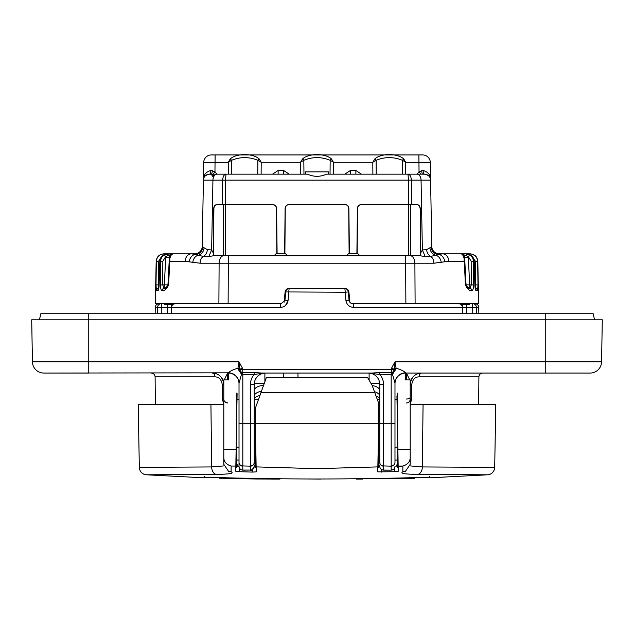 <?xml version="1.0" encoding="UTF-8"?>
<svg xmlns="http://www.w3.org/2000/svg" width="634" height="634" viewBox="0 0 634 634"><rect width="100%" height="100%" fill="white"/><g stroke="black" fill="none" stroke-linecap="round" stroke-linejoin="round"><path stroke-width="0.95" d="M345.086 288.462A3.804 3.804 0 0 1 348.874 291.933C348.494 289.817 347.234 288.66 345.086 288.462L344.516 288.462A3.804 0.666 -90 0 1 345.181 292.203L348.304 291.933L349.033 300.207C349.477 302.402 350.737 303.559 352.821 303.678L405.879 303.678L405.641 263.221L219.11 263.221A7.608 4.628 -90 0 1 223.731 255.748L420.516 255.748L410.531 255.748L410.531 204.584M469.398 304.439L469.81 303.678L469.398 304.439L461.235 304.439L458.953 303.678A3.804 3.804 0 0 1 462.757 307.419L462.868 313.719M478.844 313.719L478.733 307.419L462.757 307.419L466.561 307.419L466.561 304.439L461.235 304.439M164.19 303.678L164.602 304.439L172.765 304.439L175.047 303.678A3.804 3.804 0 0 0 171.243 307.419L171.196 309.891M285.126 291.933A3.804 3.804 0 0 1 288.914 288.462C286.766 288.66 285.506 289.817 285.126 291.933L284.087 302.323M39.427 319.805L40.83 313.719L593.17 313.719L594.573 319.805M372.919 373.497A2.282 1.3 -90 0 0 372.15 373.061L379.814 372.515L379.814 374.472L368.354 373.061A11.412 11.412 0 0 1 379.766 384.473L379.766 462.376A3.804 3.78 -0 0 0 383.57 466.156L383.57 470.143C381.256 469.921 379.988 468.653 379.766 466.339M254.186 372.515L261.85 373.061A2.282 1.3 -90 0 0 261.081 373.497L254.186 374.472L241.499 374.282L237.845 368.798L239.018 361.848L242.568 368.417L242.751 369.329L239.628 369.733L241.475 372.396L254.186 372.515L254.186 374.472A15.216 15.216 0 0 0 250.43 384.473L254.234 384.473L254.234 462.376A3.804 3.558 180 0 1 250.43 465.927L250.43 384.473M254.234 384.473A11.412 11.412 0 0 1 265.646 373.061L261.081 373.497M297.98 373.061L297.98 377.626M283.525 377.626L283.525 373.061M379.814 372.515L392.525 372.396L394.372 369.733A2.282 1.205 163.9 0 1 396.155 368.798L392.501 374.282L379.814 374.472A15.216 15.216 0 0 1 383.57 384.473L379.766 384.473M242.774 374.472L242.751 369.329L394.372 369.733L394.364 368.948A2.282 1.268 164.6 0 1 396.091 368.156L396.155 368.798M392.525 372.396A2.282 0.777 -101.4 0 0 392.501 374.282L394.982 383.245A10.651 10.421 180 0 1 405.633 372.816L405.633 379.909M372.15 373.061L261.85 373.061M545.24 313.719L545.24 361.848L601.563 361.848L602.3 319.805L31.7 319.805L32.437 361.848L239.018 361.848L239.628 369.733A2.282 1.205 16.1 0 0 237.845 368.798M394.364 368.948L394.982 361.848L396.091 368.156C400.942 369.677 404.127 371.231 405.633 372.816M391.226 374.472L391.432 368.417L394.982 361.848L545.24 361.848L545.24 373.061L405.633 373.061A10.651 10.651 0 0 0 394.982 383.713M241.475 372.396A2.282 0.777 -78.6 0 1 241.499 374.282L239.018 383.245A10.651 10.421 -0 0 0 228.367 372.816C229.873 371.231 233.05 369.677 237.908 368.156A2.282 1.268 15.4 0 1 239.636 368.948M224.824 401.75L227.606 402.962A3.804 3.804 0 0 1 223.802 399.158L222.225 399.127L223.802 403.81M410.198 403.803L411.775 399.127L410.198 399.158A3.804 3.804 0 0 1 406.394 402.962M409.73 379.909L406.394 373.061L406.394 379.909M227.606 379.909L227.606 373.061L224.27 379.909M394.982 383.245L394.982 462.376A3.804 3.558 180 0 1 391.178 465.927L391.178 423.274L383.57 423.274L383.57 465.927A3.804 3.558 180 0 1 379.766 462.376M239.018 466.283A3.804 3.78 180 0 0 242.822 470.063L242.822 470.143C240.508 469.921 239.24 468.653 239.018 466.339L239.018 462.376A3.804 3.78 180 0 0 242.822 466.156L242.822 470.063L250.43 470.063L250.43 466.156L242.822 465.927A3.804 3.558 180 0 1 239.018 462.376L239.018 383.245M228.367 379.909L228.367 373.061A10.651 10.651 0 0 1 239.018 383.713M88.76 313.719L88.76 373.061L43.841 373.061A11.412 11.412 0 0 1 32.437 361.848A11.412 11.412 0 0 0 43.841 373.061L228.367 372.816M421.61 373.061C415.008 373.418 411.204 377.222 410.198 384.473A11.412 11.412 0 0 1 421.61 373.061A3.804 2.401 -90 0 0 419.209 376.834C415.072 376.913 412.591 379.449 411.775 384.442L410.198 384.473M601.563 361.848A11.412 11.412 0 0 1 590.159 373.061A11.412 11.412 0 0 0 601.563 361.848A11.412 11.412 0 0 1 590.159 373.061L545.24 373.061M212.39 373.061A11.412 11.412 0 0 1 223.802 384.473L222.225 384.442C221.417 379.457 218.936 376.921 214.791 376.834A3.804 2.401 90 0 0 212.39 373.061C218.999 373.434 222.803 377.238 223.802 384.473M410.032 465.887L422.347 466.941L423.068 404.5L410.198 404.5L495.788 404.5L494.694 467.345L495.78 404.5L494.694 467.345L422.347 466.941A7.608 5.032 90.6 0 1 417.616 474.398C404.571 474.208 399.65 473.352 402.867 471.831L402.883 466.045L398.168 466.323L398.255 471.244L394.459 471.696L394.396 468.368M223.802 404.5L210.932 404.5L223.802 404.5M242.822 372.515L242.822 465.927L250.43 466.156A3.804 3.78 -0 0 0 254.234 462.376L254.234 464.04M472.75 313.719L472.663 303.678A3.804 3.749 -90 0 1 476.411 307.419L476.499 313.719M167.439 304.439L167.439 307.419L155.267 307.419L155.156 313.719M157.501 313.719L157.589 307.419A3.804 3.749 90 0 1 161.337 303.678L161.25 313.719M171.132 313.719L171.243 307.419L167.439 307.419L171.243 307.419L171.132 313.719M462.487 313.719L462.376 307.419A3.804 3.416 -90 0 0 458.953 303.678A3.804 3.804 0 0 1 462.757 307.419L353.685 307.419C349.35 307.125 346.758 304.811 345.918 300.468L345.181 292.203L285.696 291.933L284.967 300.207L281.179 303.678A3.804 0.864 90 0 0 280.315 307.419C284.658 307.118 287.25 304.803 288.082 300.468L285.514 305.469M348.304 291.933A3.804 3.804 0 0 0 344.516 288.462L289.484 288.462A3.804 0.666 -90 0 0 288.819 292.203L288.082 300.468L284.967 300.207M353.685 307.419A3.804 0.864 -90 0 0 352.821 303.678M288.914 288.462L289.484 288.462A3.804 3.804 0 0 0 285.696 291.933M280.315 307.419L171.243 307.419A3.804 3.804 0 0 1 175.047 303.678A3.804 3.416 90 0 0 171.624 307.419L171.513 313.719M223.469 204.584L223.469 255.748L228.359 255.748L228.121 303.678L281.179 303.678M236.585 393.088C226.687 375.938 226.687 375.938 236.585 393.088L236.585 423.274L237.1 393.674L235.84 466.045L231.117 466.045L235.84 466.045M397.415 393.088C407.313 375.938 407.313 375.938 397.415 393.088L397.415 423.274L396.939 395.838L398.16 466.045L402.883 466.045C407.995 464.445 410.428 461.338 410.198 456.71L410.198 464.318L405.483 471.292L402.867 471.831M237.005 399.349L239.018 399.349M377.864 466.893L378.625 423.274L255.375 423.274L256.136 466.893L317 468.669L377.864 466.893L377.777 471.87L394.459 471.696M209.814 174.152L307.522 174.152C313.822 177.029 320.138 177.029 326.478 174.152L407.963 174.152C409.984 174.493 411.109 176.49 411.331 180.135L411.482 204.584L416.768 204.584C418.717 204.631 419.89 205.884 420.271 208.356L420.429 254.036M411.482 204.584L408.645 204.584L408.494 180.135L225.506 180.135L225.355 204.584L272.786 204.584C275.077 204.822 276.353 206.074 276.614 208.356L276.448 208.356C276.194 206.074 274.918 204.822 272.62 204.584M346.315 255.748L348.605 253.505L356.902 253.505L357.386 208.356C357.647 206.074 358.923 204.822 361.214 204.584L408.645 204.584L408.645 255.748L410.531 255.748M225.355 255.748L225.355 204.584L222.518 204.584L222.669 180.135L203.403 180.135L203.712 162.415L203.403 180.135C203.197 175.214 205.685 172.004 210.86 170.498L214.958 171.687L213.079 174.152M217.375 204.584C215.425 204.631 214.26 205.884 213.888 208.356L213.682 208.356C214.054 205.899 215.219 204.639 217.185 204.584L222.518 204.584M274.039 255.748L276.329 253.505L277.098 253.505L276.614 208.356M277.098 253.505L285.395 253.505L287.685 255.748M349.913 302.323L348.874 291.933M284.626 253.505L285.11 208.356C285.371 206.074 286.647 204.822 288.938 204.584L345.062 204.584C347.353 204.822 348.629 206.074 348.89 208.356L348.724 208.356C348.47 206.074 347.194 204.822 344.896 204.584M213.682 208.356L213.262 252.855L213.935 255.748L213.484 255.748L223.731 255.748M213.888 208.356L213.563 253.996M361.38 204.584C359.082 204.822 357.806 206.074 357.552 208.356L357.156 253.505M420.73 252.887L422.379 249.978L426.642 249.645L431.168 247.094A7.608 7.354 -131.8 0 0 438.625 254.448L430.676 256.429L425.216 256.596L420.065 255.748L420.73 252.887L420.271 208.356M289.104 204.584C286.806 204.822 285.53 206.074 285.276 208.356L285.11 208.356M420.065 208.356C419.692 205.892 418.527 204.631 416.578 204.584M402.313 174.152L402.447 160.307C393.659 156.725 384.878 156.725 376.105 160.307L372.792 162.28L374.773 158.983C380.986 153.127 397.542 153.127 403.779 158.983L405.76 162.28L402.447 160.307A3.043 1.062 134.7 0 1 403.779 158.983M257.761 174.152L257.895 160.307C249.107 156.725 240.326 156.725 231.553 160.307L228.24 162.28L230.221 158.983C236.434 153.127 252.99 153.127 259.227 158.983L261.208 162.28L257.895 160.307A3.043 1.062 134.7 0 1 259.227 158.983M330.037 174.152L330.171 160.307C321.383 156.725 312.602 156.725 303.829 160.307L300.516 162.28L302.497 158.983C308.71 153.127 325.266 153.127 331.503 158.983L333.484 162.28L330.171 160.307A3.043 1.062 134.7 0 1 331.503 158.983M331.677 174.152L328.547 174.152L328.42 171.869L305.58 171.869L305.453 174.152L302.323 174.152M226.037 174.152L225.506 180.135L222.669 180.135C222.891 176.49 224.016 174.493 226.037 174.152M417.093 174.152L419.042 171.687L423.14 170.498A3.804 1.371 -90 0 0 424.511 174.152L407.963 174.152L408.494 180.135L430.597 180.135C430.858 177.148 428.83 175.15 424.511 174.152A6.086 6.086 0 0 1 430.597 180.135L431.754 246.372A7.608 7.608 0 0 0 439.354 253.846L466.473 253.846L439.354 253.846L438.625 254.448L442.58 253.846A7.608 6.229 -90 0 1 448.809 261.319L444.759 261.787A7.608 5.991 -103 0 0 438.72 254.424L438.649 254.424A7.608 7.362 -132.3 0 1 431.183 247.07L431.754 246.372A7.608 7.608 179 0 0 439.354 253.846L439.045 253.838M228.367 174.152L216.202 174.152M210.86 170.498A3.804 1.371 -90 0 1 209.489 174.152C205.17 175.15 203.142 177.148 203.403 180.135L203.649 178.519M349.374 253.505L348.89 208.356M356.902 253.505L357.671 253.505L359.961 255.748M161.662 256.516L158.619 261.24L158.286 284.856L158.706 288.462A2.282 2.267 90 0 0 156.432 290.705L156.012 284.935L156.344 261.319C156.852 256.762 159.388 254.274 163.937 253.846L194.646 253.846A7.608 7.608 0 0 0 202.246 246.372L203.403 180.135A6.086 6.086 0 0 1 209.489 174.152A6.086 6.086 0 0 0 203.403 180.135M477.568 290.705L476.142 290.705C475.492 290.42 475.064 288.494 474.866 284.935L474.169 261.319C473.899 257.911 472.187 255.573 469.025 254.297L466.473 253.846L470.063 253.846C474.628 254.282 477.156 256.778 477.656 261.319L477.988 284.935L477.568 290.705A2.282 2.267 -90 0 0 475.294 288.462L475.714 284.856L475.381 261.24L472.346 256.524M287.448 255.748L285.395 253.505M228.121 303.678L218.888 303.678L219.11 263.221L200.082 263.221A7.608 5.524 -90 0 1 203.324 256.429L195.375 254.448A7.608 7.354 131.8 0 0 202.832 247.094L207.358 249.645L211.621 249.978L213.262 252.855M163.802 253.846C159.237 254.282 156.693 256.778 156.186 261.319L155.33 303.678L218.888 303.678M444.759 261.787L433.918 263.221L414.89 263.221L415.111 303.678L478.67 303.678L477.814 261.319C477.291 256.762 474.755 254.274 470.198 253.846L470.198 253.846M415.111 303.678L405.879 303.678M410.269 255.748A7.608 4.628 -90 0 1 414.89 263.221L405.641 263.221L405.641 255.748L408.645 255.748M159.831 261.271L159.776 261.295C160.069 257.879 161.805 255.542 164.975 254.289L173.019 253.846M228.335 174.152L228.24 162.28L203.712 162.415A7.608 7.608 0 0 1 211.32 154.942L422.68 154.942A7.608 7.608 0 0 1 430.288 162.415L430.597 180.135C430.803 175.214 428.315 172.004 423.14 170.498M421.761 170.491A3.804 0.919 -90 0 0 422.68 174.152L422.941 174.152M425.216 256.596L422.379 249.978L421.063 180.135A6.086 4.176 90 0 0 416.887 174.152L405.633 174.152M200.082 263.221L185.191 261.319A7.608 6.229 -90 0 1 191.42 253.846L195.375 254.448L194.646 253.846A7.608 7.608 -179 0 0 202.246 246.372L202.832 247.094M441.24 262.531A7.608 5.833 -102.1 0 0 436.247 255.375A7.608 6.998 -122.9 0 1 429.963 248.227M433.918 263.221A7.608 5.524 -90 0 0 430.676 256.429A7.608 6.308 -97.8 0 1 426.642 249.645M213.832 255.233L213.484 255.748L208.784 256.596L203.324 256.429A7.608 6.308 97.8 0 0 207.358 249.645M192.76 262.531A7.608 5.833 -77.9 0 1 197.753 255.375A7.608 6.998 122.9 0 0 204.037 248.227M189.241 261.787A7.608 5.991 -77 0 1 195.28 254.424L195.351 254.424A7.608 7.362 132.3 0 0 202.817 247.07M420.921 174.152L419.042 171.687L418.876 154.942M216.907 174.152L214.958 171.687L215.124 154.942M420.168 255.233L420.516 255.748M431.762 246.681L431.968 248.045M202.032 248.06L202.238 246.681M359.724 255.748L357.671 253.505M348.605 253.505L346.552 255.748M276.329 253.505L274.276 255.748M474.866 284.935L474.224 261.295L471.173 261.24L468.336 256.635L466.489 255.692A2.282 0.888 90 0 0 465.625 253.846L469.374 254.741C471.926 256.207 473.257 258.395 473.392 261.319L473.503 284.935C473.463 288.359 472.972 290.277 472.045 290.689L471.934 290.705C470.23 291.109 468.375 289.881 466.378 287.02L465.435 284.721L464.112 258.276L464.167 261.319L448.809 261.319M471.934 290.705A2.282 2.187 -89 0 0 469.786 288.462A3.804 3.804 0 0 1 466.362 286.164L469.857 288.454L466.362 286.164L465.435 284.721L466.378 287.02A2.282 1.545 -23.3 0 0 466.362 286.164L465.435 284.721L466.053 284.856L464.738 259.663A3.804 2.742 177 0 0 464.112 258.276C463.137 255.106 462.043 253.624 460.823 253.846A3.804 3.804 0 0 1 464.619 257.452L464.167 261.319M478.44 290.705L477.727 260.305L476.166 256.722L472.639 254.25M185.191 261.319L169.833 261.319L168.565 284.721L167.622 287.02C165.609 289.889 163.754 291.117 162.066 290.705L161.955 290.689C161.028 290.269 160.537 288.351 160.497 284.935L160.608 261.319C160.751 258.387 162.082 256.191 164.626 254.741L168.375 253.846A2.282 0.888 -90 0 0 167.511 255.692L165.664 256.635L162.827 261.24L159.831 261.319L159.134 284.935C158.936 288.502 158.508 290.427 157.858 290.705L156.432 290.705M156.178 261.319L155.56 290.705M162.827 261.24L162.708 284.856L164.143 288.454A2.282 2.187 102.1 0 0 161.955 290.689L162.922 290.634M164.681 290.079L165.522 289.587M162.066 290.705A2.282 2.187 89 0 1 164.214 288.462L167.638 286.164L168.565 284.721L167.947 284.856A3.804 3.804 0 0 1 167.638 286.164L164.214 288.462A3.804 3.804 0 0 0 167.638 286.164A3.804 3.804 0 0 1 164.214 288.462A3.804 3.804 0 0 0 167.638 286.164A2.282 1.545 23.3 0 0 167.622 287.02L168.565 284.721L167.947 284.856L169.381 257.452A3.804 3.804 0 0 1 173.177 253.846A3.804 3.804 0 0 0 170.57 254.876L173.177 253.846C171.957 253.624 170.863 255.106 169.888 258.276A3.804 2.742 -177 0 0 169.262 259.663L169.833 261.319L169.888 258.276M169.389 257.293L165.585 257.452L165.799 256.009L165.585 257.452L164.626 254.741M469.374 254.741L468.415 257.452L464.611 257.293M460.981 253.846L466.489 255.692M167.527 253.846L164.975 254.297C161.805 255.581 160.093 257.927 159.831 261.319L159.134 284.935M170.57 254.876L167.511 255.692M472.045 290.689A2.282 2.187 -102.1 0 0 469.857 288.454L471.292 284.856L471.173 261.24M466.362 286.164A3.804 3.804 0 0 1 466.053 284.856L473.503 284.935M163.937 254.733L163.937 253.846M158.619 261.24L156.186 261.319M158.54 289.104A2.282 2.251 90 0 0 157.858 290.705M159.142 284.888L158.666 289.049M470.063 253.846L470.063 254.733M477.814 261.319L475.381 261.24M476.142 290.705A2.282 2.251 -90 0 0 475.46 289.104M475.334 289.049L474.858 284.888M469.025 254.297L469.025 254.289C472.195 255.55 473.931 257.879 474.224 261.295L474.169 261.271M276.448 208.356L276.844 253.505M284.88 253.505L285.276 208.356M349.12 253.505L348.724 208.356M374.773 158.983A3.043 1.062 45.3 0 1 376.105 160.307L376.239 174.152M302.497 158.983A3.043 1.062 45.3 0 1 303.829 160.307L303.963 174.152M230.221 158.983A3.043 1.062 45.3 0 1 231.553 160.307L231.687 174.152M213.595 176.197A2.282 2.282 0 0 0 211.32 174.152A3.804 0.919 -90 0 0 212.239 170.491M212.945 176.3A2.282 1.894 -90 0 0 211.059 174.152M212.295 176.276A2.282 2.282 0 0 0 210.012 174.152M239.604 468.368L239.541 471.696L252.419 472.084L252.38 469.612M231.133 471.831L228.517 471.284L223.802 464.318L223.802 456.71C223.572 461.338 226.005 464.445 231.117 466.045L231.133 471.831C234.358 473.352 229.445 474.208 216.384 474.398L146.399 474.803A7.608 7.608 90 0 1 139.306 467.345L211.653 466.941L223.968 465.887M146.406 474.803L146.383 474.803A7.608 7.6 94 0 0 146.399 474.803L204.497 477.838M429.503 477.838L487.594 474.803L417.616 474.398M239.184 467.448L236.585 463.842A3.804 3.804 0 0 0 237.425 466.228M397.415 463.842L395.782 466.965M255.375 463.842L254.369 466.418M379.774 466.561L378.625 463.842A3.804 3.804 0 0 0 379.465 466.228M256.136 466.893L256.223 471.87L252.419 472.084M256.152 467.646L255.375 467.646L255.375 447.208M378.625 447.208L378.625 467.646L377.848 467.646M255.375 423.274L255.375 408.145L266.359 377.626L367.641 377.626L372.158 385.448L378.625 403.073L378.625 423.274M235.808 467.646L236.585 467.646L236.585 447.208M239.541 471.696L235.745 471.244L235.832 466.323M223.802 464.302L223.802 379.909L228.977 379.909M398.192 467.646L397.415 467.646L397.415 447.208M410.198 456.71L410.198 379.909L405.023 379.909M204.497 477.386L204.497 476.641L204.497 477.386L219.515 477.616C284.468 479.439 349.461 479.439 414.485 477.616L429.503 477.386L429.503 476.641L429.503 477.386M139.306 467.345A7.608 7.608 0 0 0 146.383 474.803A7.608 7.6 94 0 1 139.322 467.345L138.212 404.5L139.322 467.345L138.212 404.5L210.932 404.5L211.653 466.941A7.608 5.032 -90.6 0 0 216.384 474.398M410.198 464.302L410.198 451.067M231.822 478.607L256.841 478.995L231.822 478.607M256.841 478.511L256.841 478.987C272.295 479.082 272.295 479.082 256.841 478.987C272.295 479.082 272.295 479.082 256.841 478.987C288.201 479.106 288.201 479.098 256.841 478.947L219.499 478.218L219.499 477.616M320.947 479.058L297.14 478.916M414.501 478.313L356.3 478.773M414.501 478.218L414.501 477.616M391.178 372.515L391.178 423.274L394.982 423.274M391.432 368.417L394.364 369.131A2.282 1.252 165 0 1 396.107 368.314M242.568 368.417L239.636 369.131A2.282 1.252 15 0 0 237.893 368.314M264.885 373.085L264.885 381.716M369.115 380.178L369.115 373.085M383.57 465.927L391.178 466.156L383.57 465.927M410.198 397.193A3.804 1.839 180 0 1 406.394 399.032M371.001 383.443L379.718 383.443M254.282 383.443L264.267 383.443M239.018 423.274L254.234 423.274M242.822 470.143L250.43 470.063A3.804 3.78 -0 0 0 254.234 466.283M383.57 470.143L391.178 470.143L383.57 470.063A3.804 3.78 -0 0 1 379.766 466.283M394.982 466.283A3.804 3.78 180 0 1 391.178 470.063L391.178 466.156A3.804 3.78 180 0 0 394.982 462.376M383.57 384.473L383.57 423.274L379.766 423.274M254.234 390.639A10.651 5.302 180 0 1 263.57 385.377M254.234 396.266A10.651 5.302 180 0 1 261.454 391.249M259.924 395.505A10.651 4.169 0 0 0 254.234 399.19M222.225 399.127L222.225 384.442M411.775 384.442L411.775 399.127M478.654 404.5L478.9 376.834L419.209 376.834M214.791 376.834L155.1 376.834C154.862 374.543 153.594 373.283 151.296 373.061M379.766 399.19A10.651 4.169 0 0 0 376.041 396.028M374.44 391.677A10.651 5.302 180 0 1 379.766 396.266M372.198 385.567A10.651 5.302 180 0 1 379.766 390.639M345.918 300.468L349.033 300.207M466.561 307.419L466.672 313.719M167.328 313.719L167.439 307.419M344.817 174.152L350.404 170.483L355.872 170.483L361.459 174.152M372.887 174.152L372.792 162.28L333.484 162.28L333.389 174.152M272.541 174.152L278.128 170.483L283.596 170.483L289.183 174.152M300.611 174.152L300.516 162.28L261.208 162.28L261.113 174.152M430.288 162.415L405.76 162.28L405.665 174.152M424.511 174.152A6.086 6.086 0 0 1 430.597 180.135L430.351 178.519M217.113 174.152A6.086 4.176 90 0 0 212.937 180.135L211.621 249.978L208.784 256.596M219.055 273.254L218.992 284.27M468.272 256.326L469.857 288.454M474.914 284.856L477.988 284.935M156.012 284.935L159.086 284.856M165.799 256.009L164.143 288.454M160.497 284.935L167.947 284.856M165.728 256.326L165.585 257.452M164.214 288.462A3.804 3.804 0 0 0 167.638 286.164M350.404 170.483L350.404 174.152M355.872 170.483L355.872 174.152M278.128 170.483L278.128 174.152M283.596 170.483L283.596 174.152M381.62 469.612L381.581 472.084M487.594 474.803L487.617 474.803A7.608 7.6 -94 0 1 487.601 474.803A7.608 7.608 90 0 0 494.694 467.345A7.608 7.6 -94 0 1 487.617 474.803A7.608 7.608 0 0 0 494.694 467.345M236.585 460.038L239.018 460.038M394.982 460.038L397.415 460.038M254.234 460.038L255.375 460.038M378.625 460.038L379.766 460.038M236.125 449.308L223.802 449.308M397.875 449.308L410.198 449.308M260.978 392.565L374.773 392.565M478.9 376.834C479.138 374.543 480.406 373.283 482.704 373.061M155.346 404.5L155.1 376.834M391.178 470.143C393.492 469.921 394.76 468.653 394.982 466.339M250.43 470.143C251.23 470.975 252.498 469.707 254.234 466.339M478.733 307.419C478.504 305.16 477.236 303.916 474.929 303.678M155.267 307.419C155.496 305.16 156.764 303.916 159.071 303.678M237.1 393.674L236.585 393.674M396.939 395.838L397.415 395.838M394.982 447.208L397.835 447.208M394.982 399.349L396.995 399.349M236.165 447.208L239.018 447.208M378.205 447.208L379.766 447.208M377.254 399.349L379.766 399.349M254.234 447.208L255.795 447.208M254.234 399.349L258.545 399.349M469.025 254.289L466.473 253.846M271.352 479.058L276.107 479.058M356.3 479.058L362.648 479.058"/></g></svg>
